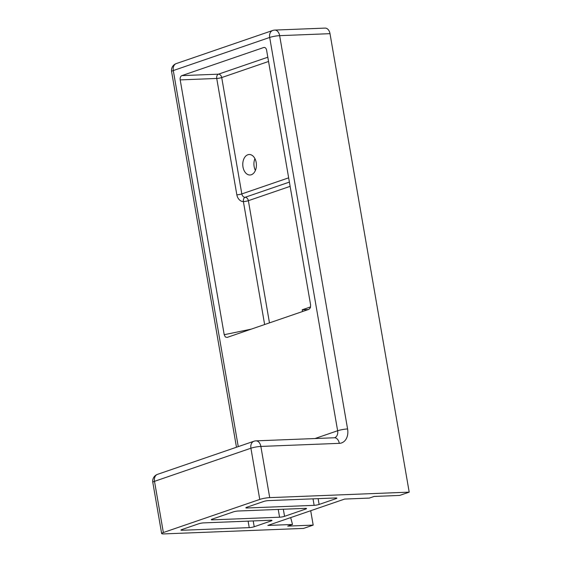 <?xml version="1.0" encoding="UTF-8"?>
<svg xmlns="http://www.w3.org/2000/svg" width="562" height="562" viewBox="0 0 562 562"><rect width="100%" height="100%" fill="white"/><g stroke="black" fill="none" stroke-linecap="round" stroke-linejoin="round"><path stroke-width="0.84" d="M254.93 158.632A10.256 6.814 -92.3 0 0 255.394 170.427M247.863 154.747A10.256 6.814 87.7 0 1 249.191 154.501A10.256 6.814 87.7 0 1 256.328 163.472A10.256 6.814 87.7 0 1 251.319 174.747A10.256 6.814 87.7 0 1 249.999 174.993A10.256 6.814 87.7 0 1 242.854 166.022A10.256 6.814 87.7 0 1 247.863 154.747M180.444 77.191A3.583 2.381 87.7 0 1 181.898 75.61L263.704 47.517A3.583 2.381 87.7 0 1 264.161 47.433A3.583 2.381 87.7 0 1 265.51 47.981A3.583 2.381 87.7 0 1 266.606 50.222L310.624 305.026L310.379 307.744L308.924 309.332L227.118 337.425L225.313 336.954L224.21 334.699L180.198 79.895A3.583 2.381 87.7 0 1 180.444 77.191M152.822 482.386A7.158 1.047 -9.8 0 1 152.801 482.337A7.158 1.047 -9.8 0 1 154.508 481.332L250.912 448.223L259.756 499.428A7.158 1.047 -9.8 0 1 264.576 498.241A7.158 1.047 -9.8 0 1 269.711 497.63L409.199 492.143L330.006 33.671A7.158 4.756 -92.3 0 0 327.808 29.203A7.158 4.756 -92.3 0 0 325.117 28.1L274.762 30.081A7.158 7.158 0 0 0 272.718 30.467A7.158 5.248 71 0 0 270.406 32.448A7.158 5.248 71 0 0 269.69 37.45L337.629 430.752L314.959 438.536M290.673 517.602L292.507 524.465L287.709 526.116L313.182 525.112L303.585 528.406L164.097 533.9A7.158 1.047 -9.8 0 1 161.659 533.584A7.158 1.047 -9.8 0 1 161.645 533.535A7.158 1.047 -9.8 0 1 163.352 532.53L154.508 481.332A7.158 5.248 71 0 1 155.224 476.33A7.158 5.248 71 0 1 157.536 474.342A7.158 7.158 0 0 0 152.801 482.337L161.645 533.535M282.138 516.907A3.583 0.52 -9.8 0 1 279.574 517.209L212.506 519.85A3.583 0.52 -9.8 0 1 211.291 519.695A3.583 0.52 -9.8 0 1 211.277 519.667A3.583 0.52 -9.8 0 1 212.134 519.162L233.258 511.912A3.583 0.52 -9.8 0 1 235.668 511.322A3.583 0.52 -9.8 0 1 238.232 511.013L305.307 508.371A3.583 0.52 -9.8 0 1 306.522 508.533A3.583 0.52 -9.8 0 1 306.529 508.554A3.583 0.52 -9.8 0 1 305.672 509.06L284.555 516.316A3.583 0.52 -9.8 0 1 282.138 516.907M288.65 177.838L241.815 193.918A3.583 2.627 71 0 0 243.03 196.356A3.583 2.627 71 0 0 245.095 197.304L289.388 182.095L245.095 197.304A3.583 2.381 -92.3 0 0 243.395 201.589L264.632 324.541M269.479 322.883L248.369 200.69A3.583 2.627 -109 0 0 247.161 198.253A3.583 2.627 -109 0 0 245.095 197.304A3.583 2.381 -92.3 0 0 243.395 201.589A3.583 0.52 170.2 0 0 245.959 201.28A3.583 0.52 170.2 0 0 248.369 200.69L290.125 186.352M409.199 492.143L399.596 495.438L374.123 496.443L369.318 498.087L344.661 499.063L267.849 525.435L292.507 524.465M313.182 525.112L310.702 510.725M308.32 309.543L302.201 309.781L310.617 306.894M302.504 311.538L302.201 309.781M259.756 499.428L163.352 532.53M268.573 500.594L335.647 497.953A3.583 0.52 -9.8 0 1 336.863 498.115A3.583 0.52 -9.8 0 1 336.87 498.136A3.583 0.52 -9.8 0 1 336.013 498.642L319.118 504.444A3.583 0.52 -9.8 0 1 316.708 505.034A3.583 0.52 -9.8 0 1 314.137 505.343L247.069 507.985A3.583 0.52 -9.8 0 1 245.854 507.823A3.583 0.52 -9.8 0 1 245.847 507.802A3.583 0.52 -9.8 0 1 246.697 507.296L263.599 501.494A3.583 0.52 -9.8 0 1 266.009 500.904A3.583 0.52 -9.8 0 1 268.573 500.594M203.669 522.885L270.743 520.243A3.583 0.52 -9.8 0 1 271.959 520.398A3.583 0.52 -9.8 0 1 271.966 520.426A3.583 0.52 -9.8 0 1 271.109 520.932L254.214 526.735A3.583 0.52 -9.8 0 1 251.797 527.325A3.583 0.52 -9.8 0 1 249.233 527.627L182.165 530.268A3.583 0.52 -9.8 0 1 180.95 530.114A3.583 0.52 -9.8 0 1 180.936 530.085A3.583 0.52 -9.8 0 1 181.793 529.587L198.695 523.784A3.583 0.52 -9.8 0 1 201.105 523.187A3.583 0.52 -9.8 0 1 203.669 522.885M267.821 57.219L218.442 74.17A3.583 2.381 -92.3 0 0 216.988 75.751A3.583 2.381 -92.3 0 0 216.742 78.455L236.841 194.817A3.583 0.52 -9.8 0 0 239.405 194.508A3.583 0.52 -9.8 0 0 241.815 193.918L221.716 77.556L268.552 61.476M181.898 75.61L218.442 74.17A3.583 2.627 -109 0 1 220.508 75.118A3.583 2.627 -109 0 1 221.716 77.556A3.583 0.52 -9.8 0 1 219.306 78.146A3.583 0.52 -9.8 0 1 216.742 78.455L180.198 79.895M238.253 446.628L173.293 70.552L269.69 37.45A7.158 1.047 170.2 0 1 274.516 36.27A7.158 1.047 170.2 0 1 279.651 35.659A7.158 4.756 -92.3 0 0 277.445 31.184A7.158 4.756 -92.3 0 0 274.762 30.081M263.704 47.517L264.632 47.482M236.476 447.24L171.586 71.564A7.158 7.158 0 0 1 176.313 63.569A7.158 5.248 71 0 0 174.009 65.55A7.158 5.248 71 0 0 173.293 70.552A7.158 1.047 170.2 0 0 171.586 71.564A7.158 1.047 170.2 0 0 171.6 71.613M336.912 435.754A7.158 5.248 -109 0 1 334.608 437.735L334.411 437.77A7.158 4.756 -92.3 0 1 337.102 438.873A7.158 4.756 -92.3 0 1 339.3 443.348A14.324 10.495 71 0 0 347.583 428.961A7.158 1.047 170.2 0 0 342.455 429.572A7.158 1.047 170.2 0 0 337.629 430.752A7.158 5.248 -109 0 1 336.912 435.754M347.583 428.961L279.651 35.659L330.006 33.671M157.536 474.342L253.933 441.24A7.158 5.248 71 0 0 251.621 443.228A7.158 5.248 71 0 0 250.912 448.223A7.158 1.047 -9.8 0 1 255.738 447.043A7.158 1.047 -9.8 0 1 260.866 446.432L339.3 443.348M253.933 441.24A7.158 7.158 0 0 1 255.977 440.861A7.158 4.756 87.7 0 1 258.661 441.957A7.158 4.756 87.7 0 1 260.866 446.432L269.711 497.63M278.232 509.439L279.574 517.209M305.552 508.364L305.672 509.06M284.555 516.316L283.332 509.242M212.506 519.85L212.373 519.084M251.2 329.156L224.21 334.699M236.841 194.817A7.158 5.248 71 0 0 243.395 201.589M270.989 520.236L271.109 520.932M254.214 526.735L253.209 520.932M319.118 504.444L318.113 498.649M335.893 497.946L336.013 498.642M313.02 498.845L314.137 505.343M247.069 507.985L246.936 507.212M248.109 521.136L249.233 527.627M182.165 530.268L182.032 529.502M176.313 63.569L272.718 30.467M255.977 440.861L334.411 437.77"/></g></svg>
